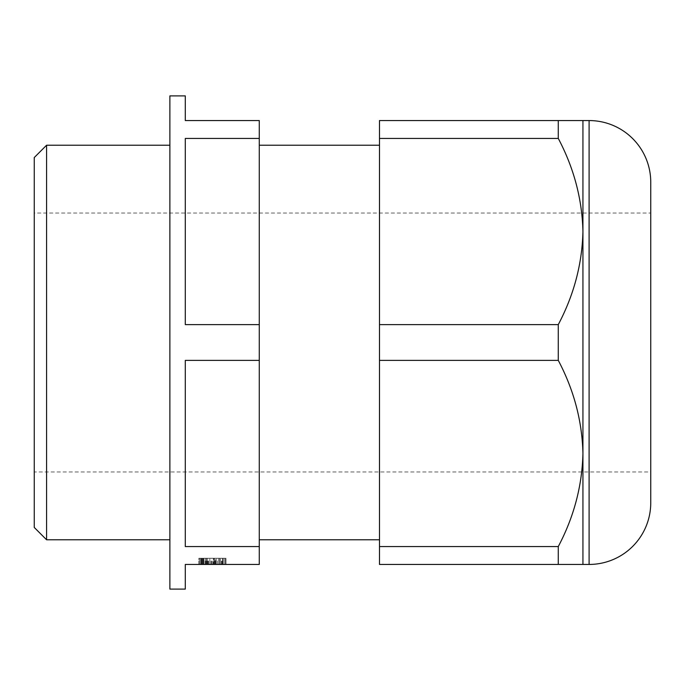<?xml version="1.0" encoding="UTF-8"?>
<svg xmlns="http://www.w3.org/2000/svg" width="685" height="685" viewBox="0 0 685 685"><rect width="100%" height="100%" fill="white"/><g stroke="black" fill="none" stroke-linecap="round" stroke-linejoin="round"><path stroke-width="0.51" stroke-dasharray="3.42 2.57" d="M34.25 213.035L34.25 471.965L650.75 471.965L650.75 213.035L34.25 213.035M650.75 213.035L650.75 471.965M650.75 502.79L650.75 182.21M558.275 120.56L558.275 138.439C573.927 168.048 582.147 199.078 582.935 231.53L582.935 120.56L379.49 120.56L379.49 360.378L558.275 360.378L558.275 324.621L379.49 324.621M558.275 138.439L379.49 138.439M558.275 564.44L558.275 546.562L379.49 546.562L379.49 564.44L582.935 564.44L582.935 231.53C582.156 263.956 573.936 294.987 558.275 324.621M558.275 360.378C573.927 389.988 582.147 421.018 582.935 453.47C582.156 485.896 573.936 516.927 558.275 546.562M379.49 546.562L379.49 360.378M379.49 539.78L379.49 145.22L379.49 539.78M259.272 145.22L259.272 539.78L259.272 145.22M185.292 589.1L185.292 564.44L259.272 564.44L259.272 120.56L185.292 120.56L185.292 95.9M259.272 324.621L185.292 324.621L185.292 138.439L185.292 324.621L185.292 138.439L259.272 138.439M259.272 360.378L185.292 360.378L185.292 546.562L185.292 360.378L185.292 546.562L259.272 546.562M169.88 589.1L169.88 95.9M198.856 564.44L225.982 564.44L198.856 564.44L225.982 564.44L198.856 564.44L225.982 564.44L198.856 564.44L225.982 564.44L198.856 564.44L198.856 558.275L225.982 558.275L198.856 558.275L225.982 558.275L198.856 558.275L225.982 558.275L198.856 558.275L201.741 558.275L198.856 558.275L199.429 558.275L198.856 558.275L198.856 564.44M215.595 564.44L213.866 564.44L216.169 564.44L215.595 564.44L215.595 558.275L216.169 558.275L213.866 558.275L215.595 558.275L215.595 564.44M205.783 564.44L203.471 564.44L205.783 564.44L205.783 558.275L201.741 558.275L205.783 558.275L205.783 564.44M202.315 564.44L203.471 564.44L201.741 564.44L202.315 564.44L202.315 558.275L202.315 564.44M213.283 564.44L212.71 564.44L213.283 564.44L213.283 558.275L212.71 558.275L213.283 558.275L213.283 564.44M220.21 564.44L220.21 558.275L220.21 564.44M225.982 564.44L225.982 558.275L199.429 558.275L225.982 558.275L225.982 564.44M201.741 564.44L201.741 558.275L201.741 564.44M203.471 564.44L203.471 558.275L203.471 564.44M200.585 564.44L200.585 558.275L200.585 564.44M199.429 564.44L199.429 558.275L199.429 564.44M205.2 564.44L205.2 558.275M204.053 564.44L204.053 558.275L204.053 564.44M202.897 564.44L202.897 558.275L202.897 564.44M207.512 564.44L207.512 558.275L207.512 564.44M209.824 564.44L209.824 558.275L209.824 564.44M210.971 564.44L210.971 558.275M211.554 564.44L211.554 558.275M213.866 564.44L213.866 558.275L213.866 564.44M215.013 564.44L215.013 558.275M216.169 564.44L216.169 558.275L216.169 564.44M218.481 564.44L218.481 558.275L218.481 564.44M219.637 564.44L219.637 558.275L219.637 564.44M221.366 564.44L221.366 558.275M222.522 564.44L222.522 558.275L222.522 564.44M223.096 564.44L223.096 558.275L223.096 564.44M221.94 564.44L221.94 558.275M224.252 564.44L224.252 558.275L224.252 564.44M225.408 564.44L225.408 558.275L225.408 564.44M214.439 564.44L214.439 558.275L214.439 564.44M212.71 564.44L212.71 558.275M217.325 564.44L217.325 558.275M208.086 564.44L208.086 558.275M206.356 564.44L206.356 558.275L206.356 564.44M208.668 564.44L208.668 558.275M201.167 564.44L201.167 558.275L201.167 564.44M206.939 564.44L206.939 558.275M169.88 539.78L169.88 145.22L169.88 539.78M46.58 145.22L46.58 539.78M589.1 564.44L589.1 120.56"/><path stroke-width="1.03" d="M34.25 527.45L34.25 157.55L34.25 527.45L46.58 539.78L46.58 145.22L34.25 157.55M34.25 471.965L34.25 213.035M650.75 182.21L650.75 502.79A61.65 61.65 0 0 1 589.1 564.44L582.935 564.44L582.935 120.56L589.1 120.56A61.65 61.65 0 0 1 650.75 182.21M582.935 564.44L558.275 564.44L558.275 546.562C573.927 516.952 582.147 485.922 582.935 453.47C582.156 421.044 573.936 390.013 558.275 360.378L558.275 324.621C573.927 295.012 582.147 263.982 582.935 231.53C582.156 199.104 573.936 168.073 558.275 138.439L558.275 120.56L582.935 120.56M558.275 120.56L379.49 120.56L379.49 360.378L558.275 360.378M558.275 564.44L379.49 564.44L379.49 360.378M558.275 546.562L379.49 546.562M558.275 324.621L379.49 324.621M558.275 138.439L379.49 138.439M379.49 145.22L259.272 145.22M379.49 539.78L259.272 539.78M259.272 546.562L259.272 564.44L185.292 564.44L185.292 589.1L169.88 589.1L169.88 95.9L185.292 95.9L185.292 120.56L259.272 120.56L259.272 360.378L185.292 360.378L185.292 546.562L259.272 546.562L259.272 360.378M259.272 138.439L185.292 138.439L185.292 324.621L259.272 324.621M169.88 539.78L46.58 539.78M169.88 145.22L46.58 145.22M589.1 120.56L589.1 564.44"/></g></svg>
